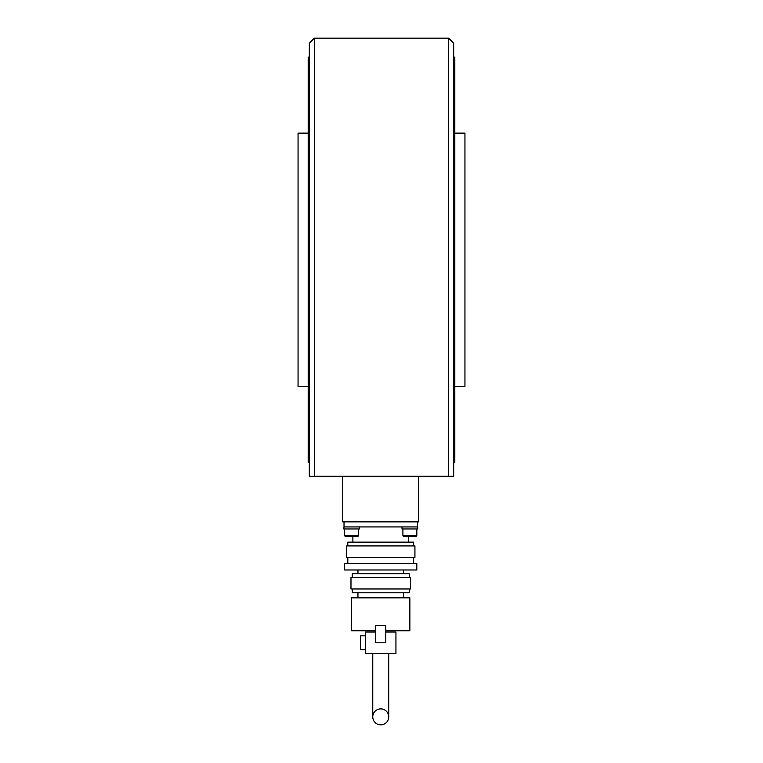 <?xml version="1.0" encoding="UTF-8"?>
<svg xmlns="http://www.w3.org/2000/svg" width="763" height="763" viewBox="0 0 763 763"><rect width="100%" height="100%" fill="white"/><g stroke="black" fill="none" stroke-linecap="round" stroke-linejoin="round"><path stroke-width="1.14" d="M448.615 476.284L453.68 476.284L453.68 43.214L448.615 38.15L448.615 476.284L314.385 476.284L314.385 38.15L448.615 38.15M314.385 38.15L309.32 43.214L309.32 476.284L314.385 476.284M308.185 386.374L298.056 386.374L298.056 133.124L308.185 133.124M309.32 462.349L308.185 462.349L308.185 57.149L309.32 57.149M454.815 133.124L464.944 133.124L464.944 386.374L454.815 386.374M453.68 57.149L454.815 57.149L454.815 462.349L453.68 462.349M342.749 476.284L342.749 521.863L418.725 521.863L418.725 476.284M357.313 536.551A1.268 1.268 0 0 0 358.581 535.292L344.647 535.292A1.268 1.268 0 0 0 345.916 536.551L357.313 536.551M345.916 536.551L352.878 536.551L352.878 542.131M408.596 542.131L408.596 536.551L415.558 536.551A1.268 1.268 0 0 0 416.827 535.292L402.902 535.292A1.268 1.268 0 0 0 404.171 536.551L415.558 536.551A1.268 1.268 0 0 0 416.827 535.292L416.827 528.959M344.018 521.863L344.018 526.928L417.714 526.928L417.714 528.959L402.015 528.959L402.015 526.928L409.865 526.928M351.619 526.928L359.468 526.928L359.468 528.959L343.77 528.959L344.018 526.928M380.737 724.85A7.973 7.973 0 0 1 372.764 716.877A7.973 7.973 0 0 1 380.737 708.894A7.973 7.973 0 0 1 388.72 716.877A7.973 7.973 0 0 1 380.737 724.85M347.814 545.926L347.814 542.131L413.66 542.131L413.66 545.926M346.555 545.926L414.929 545.926L414.929 557.324L346.555 557.324L346.555 545.926M344.647 563.657L416.827 563.657L416.827 569.98L344.647 569.98L344.647 563.657M352.248 577.581L352.248 573.786L409.235 573.786L409.235 577.581M350.98 577.581L410.494 577.581L410.494 588.979L350.98 588.979L350.98 577.581M352.248 588.979L352.248 592.775L409.235 592.775L409.235 588.979M375.673 630.763L351.619 630.763L351.619 597.839L409.865 597.839L409.865 630.763L385.801 630.763M365.544 635.827L360.479 635.827L360.479 649.761L365.544 649.761M380.737 653.557L395.94 653.557L395.94 632.031L385.801 632.031M417.466 526.928L417.466 521.863M375.673 625.698L375.673 642.799L385.801 642.799L385.801 625.698L375.673 625.698M375.673 632.031L365.544 632.031L365.544 653.557L395.94 653.557M365.544 653.557L372.764 653.557L372.764 716.877M358.581 528.959L358.581 535.292M344.647 528.959L344.647 535.292M402.902 528.959L402.902 535.292M347.814 563.657L347.814 557.324M357.952 573.786L357.952 569.98M357.952 597.839L357.952 592.775M388.72 653.557L388.72 716.877M403.532 597.839L403.532 592.775M403.532 573.786L403.532 569.98M413.66 563.657L413.66 557.324"/></g></svg>
